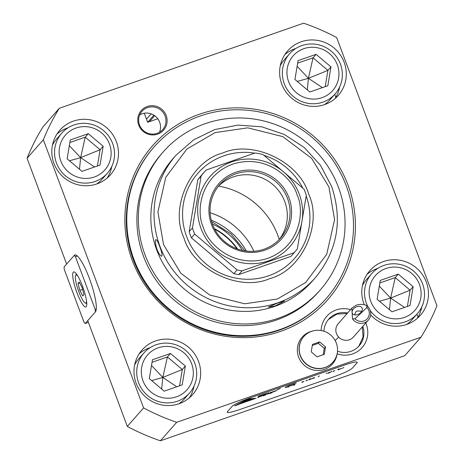 <?xml version="1.0" encoding="UTF-8"?>
<svg xmlns="http://www.w3.org/2000/svg" width="464" height="464" viewBox="0 0 464 464"><rect width="100%" height="100%" fill="white"/><g stroke="black" fill="none" stroke-linecap="round" stroke-linejoin="round"><path stroke-width="0.7" d="M337.502 351.202A20.236 19.703 41.3 0 0 350.981 351.341A20.236 19.703 41.3 0 0 359.13 345.866A20.236 19.703 41.3 0 0 362.802 326.372M347.611 313.009A20.236 19.703 41.3 0 0 336.893 313.658A20.236 19.703 41.3 0 0 328.744 319.133A20.236 19.703 41.3 0 0 323.942 331.244M159.471 132.275A13.827 13.462 41.3 0 0 159.662 122.218A13.827 13.462 41.3 0 0 139.705 114.881M165.103 116.029A13.827 13.462 41.3 0 0 141.926 111.348A13.827 13.462 41.3 0 0 139.513 124.944A13.827 13.462 41.3 0 0 162.69 129.618A13.827 13.462 41.3 0 0 165.103 116.029M311.86 331.232A20.236 19.703 41.3 0 0 298.619 357.071A20.236 19.703 41.3 0 0 319.551 370.411A20.236 19.703 41.3 0 0 337.154 353.817A23.612 22.985 41.3 0 0 352.663 353.899A23.612 22.985 41.3 0 0 365.76 323.014M350.569 309.645A23.612 22.985 41.3 0 0 336.226 309.94A23.612 22.985 41.3 0 0 321.117 330.542M166.193 115.53A14.842 14.448 41.3 0 0 147.297 106.494A14.842 14.448 41.3 0 0 138.73 125.094A14.842 14.448 41.3 0 0 157.627 134.125A14.842 14.448 41.3 0 0 166.193 115.53M150.197 347.623A33.727 32.834 41.3 0 0 139.206 353.736M198.534 361.456A33.727 32.834 41.3 0 0 142.007 350.042A33.727 32.834 41.3 0 0 136.12 383.194A33.727 32.834 41.3 0 0 192.647 394.603A33.727 32.834 41.3 0 0 198.534 361.456M378.003 268.267A33.727 32.834 41.3 0 0 367.012 274.386M370.655 314.876A33.727 32.834 41.3 0 0 420.454 315.253A33.727 32.834 41.3 0 0 426.341 282.1A33.727 32.834 41.3 0 0 369.808 270.692A33.727 32.834 41.3 0 0 363.927 303.845A33.727 32.834 41.3 0 0 364.269 304.72M295.823 48.471A33.727 32.834 41.3 0 0 284.832 54.584M344.16 62.304A33.727 32.834 41.3 0 0 287.634 50.895A33.727 32.834 41.3 0 0 281.747 84.042A33.727 32.834 41.3 0 0 338.273 95.451A33.727 32.834 41.3 0 0 344.16 62.304M68.022 127.82A33.727 32.834 41.3 0 0 57.026 133.939M116.354 141.653A33.727 32.834 41.3 0 0 59.827 130.245A33.727 32.834 41.3 0 0 53.94 163.398A33.727 32.834 41.3 0 0 110.467 174.806A33.727 32.834 41.3 0 0 116.354 141.653M153.793 147.291A114.672 111.644 41.3 0 0 133.528 260.287A114.672 111.644 41.3 0 0 325.977 298.787M348.041 185.165A116.621 113.541 41.3 0 0 199.549 114.179A116.621 113.541 41.3 0 0 132.234 260.333A116.621 113.541 41.3 0 0 280.732 331.319A116.621 113.541 41.3 0 0 348.041 185.165M96.263 309.169L95.219 309.534L95.387 311.93L87.754 320.601L127.322 426.416A214.171 208.51 41.3 0 0 160.405 440.8L404.712 355.702L420.993 337.2A214.171 208.51 -138.7 0 0 436.937 305.735L336.678 37.584A214.171 208.51 -138.7 0 0 303.595 23.2L59.288 108.298L43.007 126.8A214.171 208.51 41.3 0 0 27.063 158.265L66.625 264.08L74.257 255.409L64.078 266.974L64.252 269.364L84.025 322.26L85.214 323.489L88.421 322.376M417.994 317.121L416.898 314.186M335.82 97.324L334.718 94.389M157.783 118.761L147.639 122.293L144.252 113.233M27.063 158.265L43.343 139.763L143.602 407.914L127.322 426.416M85.214 323.489L95.387 311.93A30.357 6.073 -109.2 0 0 89.987 280.059A30.357 6.073 -109.2 0 0 74.837 255.003A30.357 6.073 -109.2 0 0 74.257 255.409L75.441 256.644L77.331 255.983M43.343 139.763A214.171 208.51 -138.7 0 1 59.288 108.298M147.639 122.293L153.903 115.182M160.405 440.8L176.685 422.298L420.993 337.2M333.947 376.739C343.534 373.276 349.583 370.498 352.095 368.416L357.181 362.633C357.727 361.23 353.377 362.082 344.12 365.18L250.502 397.787C240.92 401.256 234.871 404.028 232.36 406.116L227.267 411.893C226.722 413.296 231.078 412.45 240.329 409.352L333.947 376.739C343.534 373.276 349.583 370.498 352.095 368.416L357.181 362.633C357.727 361.23 353.377 362.082 344.12 365.18L250.502 397.787C240.92 401.256 234.871 404.028 232.36 406.116L227.267 411.893C226.722 413.296 231.078 412.45 240.329 409.352L333.947 376.739M176.685 422.298A214.171 208.51 -138.7 0 1 143.602 407.914M75.545 254.956L74.257 255.409L75.545 254.956M107.167 178.054A33.727 32.834 41.3 0 0 111.83 166.367M334.967 98.699A33.727 32.834 41.3 0 0 339.636 87.017M417.148 318.501A33.727 32.834 41.3 0 0 421.811 306.814M189.341 397.851A33.727 32.834 41.3 0 0 194.01 386.164M218.561 186.116A75.887 73.88 -138.7 0 1 277.797 235.294A75.887 73.88 -138.7 0 1 279.224 239.488M210.117 212.744A70.83 68.956 -138.7 0 1 253.883 251.25M183.831 237.551C169.476 207.286 190.739 161.107 222.766 153.01C252.764 139.502 299.68 161.93 308.659 194.068C323.014 224.338 301.751 270.512 269.723 278.609C239.726 292.117 192.809 269.694 183.831 237.551M328.941 187.004L311.686 158.398L282.721 136.602L247.759 127.838L215.134 132.6L186.876 149.048L165.77 177.341L157.905 211.967L163.548 244.615L180.809 273.221L209.769 295.017L244.731 303.781L277.356 299.019L305.614 282.576L326.72 254.278L334.585 219.658L328.941 187.004M338.442 187.276A104.557 101.79 41.3 0 0 163.206 151.908A104.557 101.79 41.3 0 0 144.959 254.672A104.557 101.79 41.3 0 0 320.195 290.041A104.557 101.79 41.3 0 0 338.442 187.276M163.206 151.908L161.745 153.567A104.557 101.79 41.3 0 0 143.504 256.331A104.557 101.79 41.3 0 0 318.739 291.699L320.195 290.041M275.169 305.973L268.14 307.174L277.82 302.969L284.571 301.032L275.169 305.973M176.1 155.121L172.898 158.763A92.748 90.3 41.3 0 0 156.716 249.922A92.748 90.3 41.3 0 0 312.168 281.3L315.369 277.658C337.508 250.589 342.913 220.174 331.592 186.4L320.456 165.277L304.332 147.564L284.304 134.444L261.696 126.794L238.015 125.118L214.849 129.543L193.737 139.768L176.1 155.121A92.748 90.3 41.3 0 0 159.918 246.28A92.748 90.3 41.3 0 0 315.369 277.658M161.832 256.047C160.718 256.522 159.135 254.347 157.07 249.516C155.423 244.424 154.976 241.158 155.724 239.72C156.577 239.331 157.911 241.593 159.715 246.512C161.617 251.517 162.325 254.695 161.832 256.047L161.658 256.163M244.922 250.867L230.962 233.902L211.642 221.589M211.242 220.11A70.83 68.956 -138.7 0 1 246.436 251.07M212.454 224.089A64.421 62.715 -138.7 0 1 242.336 250.38M236.988 248.803A64.084 62.391 41.3 0 0 214.699 229.187M214.403 228.607A64.084 62.391 -138.7 0 1 237.609 249.023M346.243 185.791A114.672 111.644 41.3 0 0 154.048 147.001A114.672 111.644 41.3 0 0 134.038 259.707A114.672 111.644 41.3 0 0 326.233 298.497A114.672 111.644 41.3 0 0 346.243 185.791M154.686 115.71L149.443 121.667M151.136 113.848L146.467 119.155M311.628 331.313A19.395 18.879 -138.7 0 1 334.08 338.824A19.395 18.879 -138.7 0 1 332.937 362.181A19.395 18.879 -138.7 0 1 325.125 367.424A19.395 18.879 -138.7 0 1 302.673 359.913A19.395 18.879 -138.7 0 1 303.816 336.562A19.395 18.879 -138.7 0 1 311.628 331.313M332.862 362.268A19.395 18.879 -138.7 0 1 332.781 362.355A19.395 18.879 -138.7 0 1 324.974 367.598A19.395 18.879 -138.7 0 1 300.278 355.795A19.395 18.879 -138.7 0 1 303.665 336.731A19.395 18.879 -138.7 0 1 303.74 336.649M324.278 354.351L317.132 356.845L311.228 351.857L312.475 344.387L319.621 341.898L325.525 346.881L324.278 354.351M323.182 354.734L324.249 348.325L325.525 346.881M319.621 341.898L318.35 343.343L324.249 348.325M312.295 345.454L318.35 343.343M142.987 380.805A26.309 25.613 -138.7 0 1 158.172 347.832A26.309 25.613 -138.7 0 1 191.667 363.846A26.309 25.613 -138.7 0 1 176.482 396.813A26.309 25.613 -138.7 0 1 142.987 380.805M138.632 382.8A30.357 29.551 -138.7 0 1 143.927 352.965A30.357 29.551 -138.7 0 1 194.805 363.237A30.357 29.551 -138.7 0 1 189.503 393.066A30.357 29.551 -138.7 0 1 138.632 382.8M143.927 352.965L138.736 358.863A30.357 29.551 41.3 0 0 134.635 364.942M178.808 403.813A30.357 29.551 41.3 0 0 184.318 398.965L189.503 393.066M170.468 353.487L185.345 366.05L182.207 384.888L164.186 391.164L149.309 378.601L152.447 359.762L170.468 353.487L167.411 356.955L182.294 369.518L185.345 366.05M179.58 385.799L182.294 369.518L162.806 377.464L151.641 380.567M152.024 362.314L167.411 356.955L162.806 377.464L176.784 386.773M151.496 365.464L162.806 377.464L161.681 389.041M60.807 161.002A26.309 25.613 -138.7 0 1 75.992 128.035A26.309 25.613 -138.7 0 1 109.487 144.049A26.309 25.613 -138.7 0 1 94.302 177.016A26.309 25.613 -138.7 0 1 60.807 161.002M56.451 163.003A30.357 29.551 -138.7 0 1 61.747 133.168A30.357 29.551 -138.7 0 1 112.624 143.434A30.357 29.551 -138.7 0 1 107.329 173.269A30.357 29.551 -138.7 0 1 56.451 163.003M61.747 133.168L56.556 139.067A30.357 29.551 41.3 0 0 52.455 145.145M96.628 184.011A30.357 29.551 41.3 0 0 102.138 179.168L107.329 173.269M88.288 133.69L103.165 146.247L100.027 165.085L82.006 171.361L67.129 158.798L70.267 139.966L88.288 133.69L85.231 137.158L100.114 149.721L103.165 146.247M97.399 166.002L100.114 149.721L80.626 157.661L69.467 160.77M69.844 142.518L85.231 137.158L80.626 157.661L94.604 166.976M69.322 145.661L80.626 157.661L79.501 169.244M288.614 81.652A26.309 25.613 -138.7 0 1 303.798 48.679A26.309 25.613 -138.7 0 1 337.293 64.693A26.309 25.613 -138.7 0 1 322.109 97.666A26.309 25.613 -138.7 0 1 288.614 81.652M284.258 83.653A30.357 29.551 -138.7 0 1 289.553 53.818A30.357 29.551 -138.7 0 1 340.431 64.084A30.357 29.551 -138.7 0 1 335.13 93.919A30.357 29.551 -138.7 0 1 284.258 83.653M289.553 53.818L284.362 59.717A30.357 29.551 41.3 0 0 280.262 65.795M324.435 104.661A30.357 29.551 41.3 0 0 329.945 99.818L335.13 93.919M316.094 54.334L330.971 66.897L327.833 85.736L309.813 92.011L294.936 79.448L298.074 60.61L316.094 54.334L313.038 57.803L327.92 70.366L330.971 66.897M325.206 86.652L327.92 70.366L308.432 78.312L297.267 81.42M297.65 63.168L313.038 57.803L308.432 78.312L322.41 87.626M297.122 66.311L308.432 78.312L307.307 89.894M370.794 301.449A26.309 25.613 -138.7 0 1 385.973 268.482A26.309 25.613 -138.7 0 1 419.473 284.496A26.309 25.613 -138.7 0 1 404.289 317.463A26.309 25.613 -138.7 0 1 370.794 301.449M367.801 306.559A30.357 29.551 -138.7 0 1 366.438 303.45A30.357 29.551 -138.7 0 1 371.734 273.615A30.357 29.551 -138.7 0 1 422.605 283.881A30.357 29.551 -138.7 0 1 417.31 313.716A30.357 29.551 -138.7 0 1 370.237 310.578M371.734 273.615L366.543 279.514A30.357 29.551 41.3 0 0 362.436 285.592M406.615 324.458A30.357 29.551 41.3 0 0 412.125 319.615L417.31 313.716M398.269 274.137L413.151 286.694L410.014 305.532L391.993 311.808L377.116 299.245L380.254 280.413L398.269 274.137L395.218 277.605L410.095 290.168L413.151 286.694M407.386 306.449L410.095 290.168L390.613 298.108L379.448 301.217M379.83 282.965L395.218 277.605L390.613 298.108L404.585 307.423M379.303 286.108L390.613 298.108L389.487 309.691M73.277 272.182A18.548 3.712 -109.2 0 0 76.577 291.653A18.548 3.712 -109.2 0 0 85.834 306.965A18.548 3.712 -109.2 0 0 86.194 306.721A18.548 3.712 -109.2 0 0 82.894 287.245A18.548 3.712 -109.2 0 0 73.631 271.933A18.548 3.712 -109.2 0 0 73.277 272.182M95.219 309.534L75.441 256.644M77.679 275.831A14.842 2.97 -109.2 0 0 75.632 275.494A14.842 2.97 -109.2 0 0 78.747 291.56A14.842 2.97 -109.2 0 0 85.19 302.934A14.842 2.97 -109.2 0 0 86.582 301.403M83.92 294.628L82.743 295.962L79.808 290.348L78.045 283.405L79.222 282.066L82.157 287.68L83.92 294.628M79.808 290.348L82.586 289.379M79.634 282.849L78.045 283.405M306.188 195.982A64.421 62.715 -138.7 0 1 268.204 275.941A64.421 62.715 -138.7 0 1 186.638 236.57A64.421 62.715 -138.7 0 1 254.614 153.137M294.855 251.958A60.372 58.777 -138.7 0 0 297.343 248.924L306.292 195.211A60.372 58.777 -138.7 0 0 305.387 192.618A60.372 58.777 -138.7 0 0 303.955 189.115L262.949 154.495A60.372 58.777 41.3 0 0 255.003 153.016L206.242 169.998A60.372 58.777 41.3 0 0 204.206 172.196A60.372 58.777 41.3 0 0 201.109 176.042L197.821 179.771L189.173 231.687L192.456 227.952A60.372 58.777 -138.7 0 0 193.668 231.536A60.372 58.777 -138.7 0 0 194.689 234.082L237.116 269.903A60.372 58.777 -138.7 0 0 242.005 270.86L294.211 252.671A60.372 58.777 -138.7 0 0 294.855 251.958L291.572 255.687A60.372 58.777 41.3 0 1 290.928 256.406L294.211 252.671M189.173 231.687A60.372 58.777 41.3 0 0 190.385 235.265A60.372 58.777 41.3 0 0 191.406 237.817L233.833 273.638L237.116 269.903M297.07 194.938C304.227 208.591 302.116 245.421 267.873 258.338C232.98 269.503 206.985 242.469 203.458 227.546C196.301 213.892 198.412 177.062 232.655 164.146C267.548 152.981 293.544 180.015 297.07 194.938M212.611 224.518A40.472 39.405 -138.7 0 1 219.675 184.736A40.472 39.405 -138.7 0 1 287.506 198.43A40.472 39.405 -138.7 0 1 280.447 238.206A40.472 39.405 -138.7 0 1 212.611 224.518M211.567 224.721A41.824 40.716 -138.7 0 1 235.706 172.306A41.824 40.716 -138.7 0 1 288.962 197.763A41.824 40.716 -138.7 0 1 264.822 250.177A41.824 40.716 -138.7 0 1 211.567 224.721M218.341 186.337A40.472 39.405 -138.7 0 1 284.763 201.55A40.472 39.405 -138.7 0 1 279.032 239.731M201.109 176.042L192.456 227.952M242.005 270.86L238.716 274.595L290.928 256.406M194.689 234.082L191.406 237.817M204.206 172.196L200.918 175.931A60.372 58.777 41.3 0 0 197.821 179.771M264.155 155.399A64.421 62.715 -138.7 0 1 302.679 187.908M233.833 273.638A60.372 58.777 41.3 0 0 238.716 274.595M351.863 308.171L338.221 323.681A10.121 9.848 41.3 0 0 349.34 339.781A10.121 9.848 41.3 0 0 353.411 337.044L368.323 320.102A10.121 9.848 -138.7 0 1 352.507 318.878L351.863 308.171L356.062 305.295C359.646 303.984 363.161 304.053 366.618 305.521A10.121 9.848 -138.7 0 1 368.323 320.102M361.729 311.286L357.263 310.892L355.865 311.756L354.554 314.876M359.188 313.826A5.562 3.753 148.9 0 1 352.431 313.525A5.562 3.753 148.9 0 1 355.198 307.47A5.562 3.753 148.9 0 1 361.961 307.771A5.562 3.753 148.9 0 1 359.188 313.826M366.618 305.521L366.943 307.487A8.433 8.207 -138.7 0 1 366.804 319.226A8.433 8.207 -138.7 0 1 355.018 318.774L366.943 307.487M352.507 318.878L355.018 318.774M311.112 378.966L308.925 379.935L311.112 378.966M263.674 395.63L265.28 395.061L263.645 395.543M264.173 394.545L263.761 394.789L264.289 394.858L263.639 395.154L260.751 396.018M265.64 393.745L267.206 393.437L266.139 394.011L267.212 393.884L257.711 397.445L258.9 396.094L265.64 393.745M266.527 393.466L266.139 394.011M333.744 370.887L334.776 370.655L333.013 371.496M258.233 397.555L258.628 397.167L258.233 397.555M293.631 385.288L294.623 384.946M288.527 386.814L288.179 387.208M287.895 387.26L288.364 386.75M269.688 393.53L271.979 392.73L269.677 393.571M342.531 368.306L343.905 367.349M338.511 369.709L341.655 368.41M330.554 372.273L328.599 372.952M328.228 373.213L330.223 372.401M326.07 373.375L327.503 373.207M318.049 376.838L319.418 375.881M313.043 378.369L314.667 377.818M311.651 378.885L313.026 377.928L311.651 378.885M309.279 379.233L310.538 378.815M302.731 382.174L303.879 381.379L302.012 382.423M302.302 381.663L302.006 382.092L302.302 381.663M307.423 379.883L307.087 380.451M338.099 369.193L339.306 368.95L338.036 369.878M263.337 395.746L265.623 394.945L263.32 395.786M287.396 385.99L296.287 382.893L287.396 385.99M295.098 384.244L286.207 387.341L295.098 384.244M276.329 390.781L277.576 389.586L280.326 388.449M286.34 386.355L285.151 387.707L286.34 386.355M275.436 391.094L267.351 394.087L268.482 392.579M270.419 392.59L275.755 390.734L270.419 392.59M246.564 400.084L237.423 404.921L234.651 405.884L245.531 400.159M243.78 402.23L252.822 399.15M256.122 398.228L238.699 404.301L256.122 398.228M247.063 400.043L250.566 399.933L241.245 403.001M248.112 398.849L254.672 398.501L251.9 399.469L246.372 399.736M328.263 372.841L330.206 372.169M329.231 372.377L328.692 372.563M312.707 378.264L314.65 377.586M338.436 369.182L337.809 369.64M258.158 396.935L260.53 396.111M264.271 394.806L266.585 393.884M267.786 393.582L271.301 392.358M274.92 391.094L275.378 390.937M236.849 404.765L237.423 404.921M237.307 404.608L245.891 400.235M251.645 399.487L250.543 399.875M243.101 402.178L249.29 400.026M254.672 398.501L254.556 398.187M247.045 399.521L251.784 399.156L251.9 399.469M251.784 399.156L253.367 398.605M310.996 378.653L308.96 379.569M261.023 395.711L260.635 395.699M341.249 368.277L340.709 368.758M306.733 380.207L306.779 380.567M305.886 380.863L306.797 380.376M260.455 395.908L260.571 396.221M263.883 394.597L260.988 395.751L263.883 394.597M331.975 371.148L330.739 372.018M333.152 371.223L333.918 370.956M270.031 393.414L271.637 392.851L270.031 393.414M201.016 228.474A53.116 51.713 41.3 0 0 268.65 260.809A53.116 51.713 41.3 0 0 299.303 194.242A53.116 51.713 41.3 0 0 231.675 161.907A53.116 51.713 41.3 0 0 201.016 228.474M335.147 340.559A20.236 0.412 -43.7 0 1 338.662 337.137M263.639 395.154L263.529 394.864M264.776 394.626L264.898 394.945M154.048 147.001L153.538 147.575M326.233 298.497L325.722 299.077M75.632 275.494L76.369 273.882M85.19 302.934L86.768 303.74M358.747 346.289L363.068 337.055L362.349 326.894M328.373 319.563L336.98 314.099L347.153 313.525"/></g></svg>
